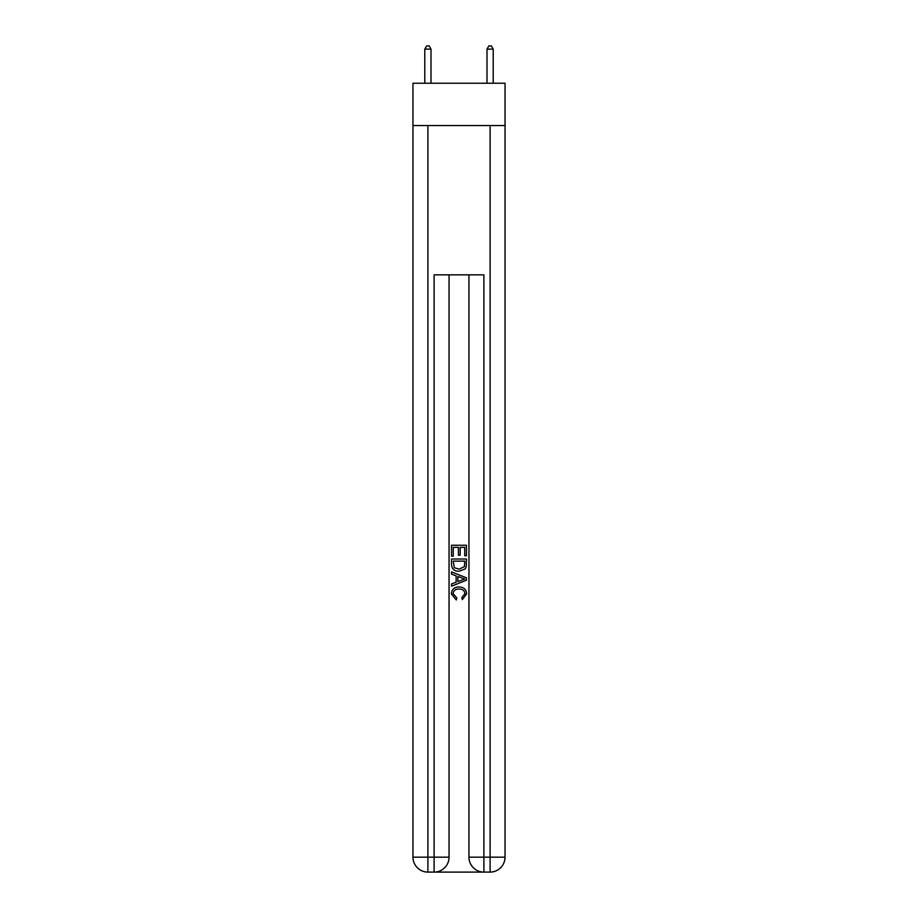 <?xml version="1.0" encoding="UTF-8"?>
<svg xmlns="http://www.w3.org/2000/svg" width="918" height="918" viewBox="0 0 918 918"><rect width="100%" height="100%" fill="white"/><g stroke="black" fill="none" stroke-linecap="round" stroke-linejoin="round"><path stroke-width="1.38" d="M505.038 125.537L505.038 83.228L412.962 83.228L412.962 125.537L505.038 125.537L505.038 857.171L490.109 857.171L490.109 125.537M435.235 872.1L482.765 872.1M468.949 274.849L468.949 857.171A14.929 14.929 0 0 0 483.889 872.1L483.889 857.171L468.949 857.171A14.929 14.929 0 0 0 483.889 872.1L490.109 872.1L490.109 857.171L483.889 857.171L483.889 274.849L434.111 274.849L434.111 857.171L412.962 857.171L412.962 125.537M449.051 274.849L449.051 857.171A14.929 14.929 0 0 1 434.111 872.1L427.891 872.1A14.929 14.929 0 0 1 412.962 857.171A14.929 14.929 0 0 0 427.891 872.1L427.891 125.537M490.109 872.1A14.929 14.929 0 0 0 505.038 857.171A14.929 14.929 0 0 1 490.109 872.1M451.53 556.147L451.53 545.235L466.47 545.235L466.47 555.769L464.738 555.769L464.738 547.346L460.147 547.346L460.147 555.195L458.426 555.195L458.426 547.346L453.262 547.346L453.262 556.147L451.53 556.147M451.53 564.363L451.53 559.016L466.47 559.016L466.252 566.762L465.185 568.931L459.08 571.271C454.307 571.294 451.794 568.988 451.53 564.363M453.262 561.127L454.318 567.726L459.115 569.171L464.439 566.624L464.738 561.127L453.262 561.127M451.53 574.14L451.53 571.914L466.47 577.835L466.47 580.21L451.53 586.143L451.53 583.905L456.131 582.207L456.131 575.838L451.53 574.14M461.983 578.007L457.852 576.481L457.852 581.576L464.738 579.029L461.983 578.007M453.067 593.694L456.808 597.882L456.315 599.982L451.346 593.889C451.748 589.31 454.33 586.992 459.115 586.969C463.705 587.072 466.218 589.356 466.654 593.854L462.316 599.603L461.869 597.503L464.933 593.751C464.497 590.515 462.557 588.966 459.115 589.069C455.626 588.897 453.607 590.435 453.067 593.694M431.001 83.228L431.001 49.136L424.782 49.136L424.782 83.228M424.782 49.136L426.652 45.9L429.142 45.9L431.001 49.136M493.218 83.228L493.218 49.136L486.999 49.136L486.999 83.228M486.999 49.136L488.858 45.9L491.348 45.9L493.218 49.136M449.051 857.171L434.111 857.171L434.111 872.1A14.929 14.929 0 0 0 449.051 857.171"/></g></svg>
